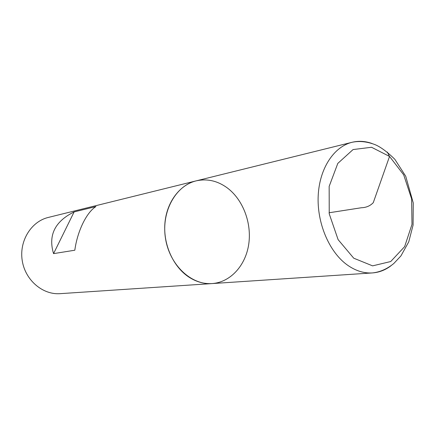 <?xml version="1.0" encoding="UTF-8"?>
<svg xmlns="http://www.w3.org/2000/svg" width="435" height="435" viewBox="0 0 435 435"><rect width="100%" height="100%" fill="white"/><g stroke="black" fill="none" stroke-linecap="round" stroke-linejoin="round"><path stroke-width="0.65" d="M48.263 217.451C31.206 221.486 19.08 240.985 22.218 260.532C25.17 280.118 42.652 295.001 60.122 293.663L212.079 283.576C230.517 282.315 245.612 265.497 248.728 244.263C251.887 223.024 243.007 199.518 227.092 187.762C217.348 180.737 207.011 178.442 196.093 180.878C175.653 185.647 161.2 211.633 165.463 238.239C169.487 264.877 191.155 285.24 212.079 283.576C204.135 284.06 196.473 281.94 189.078 277.215C173.375 267.041 163.196 244.747 164.887 223.514C166.54 202.264 179.677 184.87 196.093 180.878L48.263 217.451M74.129 211.91C54.902 221.382 48.046 235.286 53.559 253.627L74.82 250.217C77.392 231.072 86.636 212.264 95.95 206.554L74.129 211.91L53.559 253.627M329.061 212.775L361.349 207.751C366.21 207.593 370.185 205.902 373.273 202.661L389.488 156.573L387.367 152.054M391.076 265.687C385.437 270.01 379.222 272.424 372.431 272.924C363.655 273.463 355.074 270.673 346.695 264.551C328.876 251.381 316.805 222.573 318.208 195.456C319.562 168.318 333.955 146.66 352.094 142.283C358.717 140.701 365.373 141.109 372.055 143.512M353.737 258.2L372.594 265.861L390.717 261.533L404.642 246.634L411.988 224.373L411.624 198.931L403.696 174.848L389.537 156.431L371.555 147.275L353.068 149.558L337.799 163.408L329.154 186.408L329.23 213.819L338.104 239.62L353.737 258.2M212.079 283.576L372.431 272.924C379.962 272.131 387.068 269.004 393.762 263.55L400.912 255.932L408.748 241.855L413.087 225.102L413.25 202.917L405.724 176.251L394.828 159.286C387.302 151.929 380.783 147.073 375.264 144.73C367.124 141.56 359.402 140.744 352.094 142.283L196.093 180.878"/></g></svg>
